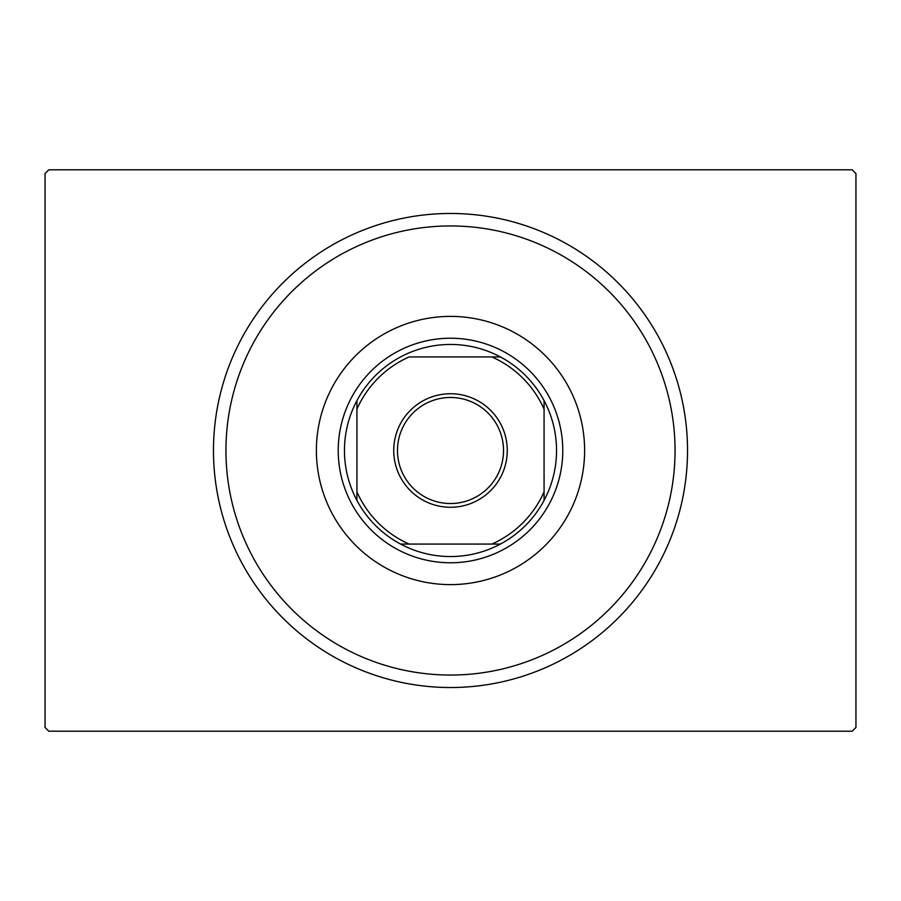 <?xml version="1.0" encoding="UTF-8"?>
<svg xmlns="http://www.w3.org/2000/svg" width="901" height="901" viewBox="0 0 901 901"><rect width="100%" height="100%" fill="white"/><g stroke="black" fill="none" stroke-linecap="round" stroke-linejoin="round"><path stroke-width="1.35" d="M48.789 169.805L852.211 169.805L855.95 173.544L855.95 727.456L852.211 731.195L48.789 731.195L45.05 727.456L45.05 173.544L48.789 169.805M225.948 450.5A224.552 224.552 0 0 0 450.5 675.052A224.552 224.552 0 0 0 675.052 450.5A224.552 224.552 0 0 0 450.5 225.948A224.552 224.552 0 0 0 225.948 450.5M687.531 450.5A237.031 237.031 0 0 1 450.5 687.531A237.031 237.031 0 0 1 213.469 450.5A237.031 237.031 0 0 1 450.5 213.469A237.031 237.031 0 0 1 687.531 450.5M316.386 450.5A134.114 134.114 0 0 1 450.5 316.386A134.114 134.114 0 0 1 584.614 450.5A134.114 134.114 0 0 1 450.5 584.614A134.114 134.114 0 0 1 316.386 450.5M393.737 450.5A56.763 56.763 0 0 1 450.5 393.737A56.763 56.763 0 0 1 507.263 450.5A56.763 56.763 0 0 1 450.5 507.263A56.763 56.763 0 0 1 393.737 450.5M503.524 450.5A53.024 53.024 0 0 0 450.5 397.476A53.024 53.024 0 0 0 397.476 450.5A53.024 53.024 0 0 0 450.5 503.524A53.024 53.024 0 0 0 503.524 450.5M344.464 450.5A106.036 106.036 0 0 0 356.931 500.404L356.931 491.856L356.931 500.404A106.036 106.036 0 0 0 500.404 544.069L491.856 544.069L500.404 544.069A106.036 106.036 0 0 0 544.069 400.596L544.069 409.144L544.069 400.596A106.036 106.036 0 0 0 500.404 356.931L409.144 356.931A102.297 102.297 0 0 0 356.931 409.144L356.931 491.856A102.297 102.297 0 0 0 409.144 544.069L491.856 544.069A102.297 102.297 0 0 0 544.069 491.856L544.069 409.144A102.297 102.297 0 0 0 491.856 356.931L500.404 356.931A106.036 106.036 0 0 0 356.931 400.596L356.931 409.144L356.931 400.596A106.036 106.036 0 0 0 344.464 450.5M562.776 450.5A112.276 112.276 0 0 1 450.5 562.776A112.276 112.276 0 0 1 338.224 450.5A112.276 112.276 0 0 1 450.5 338.224A112.276 112.276 0 0 1 562.776 450.5M544.069 500.404L544.069 491.856L544.069 500.404M400.596 544.069L409.144 544.069L400.596 544.069"/></g></svg>
